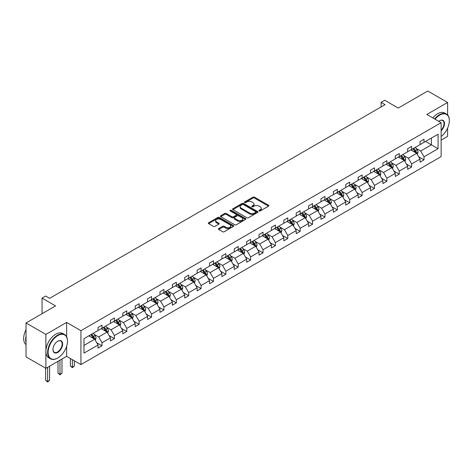 <?xml version="1.0" encoding="UTF-8"?>
<svg xmlns="http://www.w3.org/2000/svg" width="473" height="473" viewBox="0 0 473 473"><rect width="100%" height="100%" fill="white"/><g stroke="black" fill="none" stroke-linecap="round" stroke-linejoin="round"><path stroke-width="0.71" d="M259.151 210.94A0.769 0.443 0 0 0 260.239 210.94L268.522 206.163A1.1 0.639 0 0 0 268.841 205.708A1.1 0.639 0 0 0 268.522 205.258L254.492 197.164A1.1 0.639 0 0 0 252.937 197.164L244.653 201.941A0.769 0.443 0 0 0 244.429 202.255A0.769 0.443 0 0 0 244.653 202.574A0.769 0.443 0 0 0 245.747 202.574L246.817 201.953A3.524 2.034 0 0 1 251.802 201.953L252.972 202.627A3.524 2.034 0 0 1 254.007 204.07A3.524 2.034 0 0 1 252.972 205.507L251.902 206.127A0.769 0.443 0 0 0 251.677 206.441A0.769 0.443 0 0 0 251.902 206.754A0.769 0.443 0 0 0 252.99 206.754L254.066 206.139A3.524 2.034 0 0 1 259.05 206.139L260.221 206.813A3.524 2.034 0 0 1 261.256 208.25A3.524 2.034 0 0 1 260.221 209.693L259.151 210.308A0.769 0.443 0 0 0 258.92 210.627A0.769 0.443 0 0 0 259.151 210.94L259.151 210.308M447.606 114.963L447.606 102.475L427.758 91.017L398.219 108.069L384.726 100.276L381.114 102.363L381.114 106.945M441.132 140.132L447.606 136.395L447.606 128.136M66.64 336.806L66.64 322.426L45.881 334.411L45.881 368.331L26.033 356.873L26.033 322.953L55.566 305.901L42.067 298.108L42.067 313.694M45.881 334.411L26.033 322.953M218.721 228.565A1.1 0.639 0 0 0 218.402 229.015A1.1 0.639 0 0 0 218.721 229.464L222.659 231.74A1.1 0.639 0 0 0 224.22 231.74L233.414 226.431A1.1 0.639 0 0 0 233.739 225.982A1.1 0.639 0 0 0 233.414 225.526L219.383 217.432A1.1 0.639 0 0 0 217.828 217.432L208.634 222.742A1.1 0.639 0 0 0 208.309 223.191A1.1 0.639 0 0 0 208.634 223.64L213.388 226.384A1.1 0.639 0 0 0 214.943 226.384L218.881 224.113A1.1 0.639 0 0 0 219.2 223.664A1.1 0.639 0 0 0 218.881 223.215L216.522 221.849A2.95 1.703 0 0 1 215.658 220.649A2.95 1.703 0 0 1 217.479 219.076A2.95 1.703 0 0 1 220.69 219.442L229.925 224.776A2.95 1.703 0 0 1 230.789 225.982A2.95 1.703 0 0 1 228.967 227.548A2.95 1.703 0 0 1 225.757 227.182L224.22 226.295A1.1 0.639 0 0 0 222.659 226.295L218.721 228.565L218.721 229.464L222.659 227.211L222.659 226.295M42.067 298.108L45.68 296.021L49.653 298.315L385.081 104.657L381.114 102.363M66.64 322.426L80.93 330.674L441.132 122.714L441.132 156.634L80.93 364.594L80.93 330.674M447.606 102.475L426.841 114.466L441.132 122.714M246.894 217.746A1.1 0.639 0 0 0 248.455 217.746L257.649 212.436A1.1 0.639 0 0 0 257.974 211.987A1.1 0.639 0 0 0 257.649 211.537L243.625 203.437A1.1 0.639 0 0 0 242.064 203.437L232.87 208.747A1.1 0.639 0 0 0 232.545 209.196A1.1 0.639 0 0 0 232.87 209.645L246.894 217.746M230.487 211.106A0.769 0.443 0 0 1 231.267 211.218L245.517 219.442L236.334 224.74A1.1 0.639 0 0 1 234.779 224.74L220.749 216.646L220.749 215.741A1.1 0.639 0 0 0 220.43 216.191A1.1 0.639 0 0 0 220.749 216.646M220.749 215.741L224.687 213.471A1.1 0.639 0 0 1 226.242 213.471L231.93 216.758A1.1 0.639 0 0 0 233.491 216.758L236.104 215.25A1.1 0.639 0 0 0 236.423 214.801A1.1 0.639 0 0 0 236.104 214.346L230.18 210.928A0.769 0.443 0 0 1 229.955 210.615A0.769 0.443 0 0 1 230.428 210.201A0.769 0.443 0 0 1 231.267 210.302L245.528 218.532A1.1 0.639 0 0 1 245.854 218.981A1.1 0.639 0 0 1 245.528 219.431L245.528 218.532M83.987 338.627L98.041 330.515L98.041 327.446L102.008 325.152L102.008 328.221L110.428 323.366L110.428 320.292L114.395 318.004L114.395 321.072L122.809 316.212L122.809 313.144L126.782 310.85L126.782 313.924L135.195 309.064L135.195 305.99L139.163 303.701L139.163 306.77L147.582 301.91L147.582 298.841L151.549 296.547L151.549 299.622L159.969 294.762L159.969 291.693L163.936 289.399L163.936 292.468L172.349 287.614L172.349 284.539L176.323 282.251L176.323 285.32L184.736 280.459L184.736 277.391L188.703 275.097L188.703 278.171L197.123 273.311L197.123 270.243L201.09 267.949L201.09 271.017L209.509 266.163L209.509 263.089L213.477 260.794L213.477 263.869L221.89 259.009L221.89 255.94L225.863 253.646L225.863 256.721L234.277 251.861L234.277 248.786L238.244 246.498L238.244 249.567L246.664 244.707L246.664 241.638L250.631 239.344L250.631 242.418L259.05 237.558L259.05 234.49L263.018 232.196L263.018 235.264L271.431 230.41L271.431 227.336L275.404 225.047L275.404 228.116L283.818 223.256L283.818 220.187L287.785 217.893L287.785 220.968L296.204 216.108L296.204 213.033L300.172 210.745L300.172 213.814L308.585 208.954L308.585 205.885L312.558 203.591L312.558 206.666L320.972 201.805L320.972 198.737L324.945 196.443L324.945 199.511L333.359 194.657L333.359 191.583L337.326 189.295L337.326 192.363L345.745 187.503L345.745 184.435L349.713 182.14L349.713 185.215L358.126 180.355L358.126 177.28L362.099 174.992L362.099 178.061L370.513 173.207L370.513 170.132L374.486 167.838L374.486 170.913L382.899 166.053L382.899 162.984L386.867 160.69L386.867 163.759L395.286 158.904L395.286 155.83L399.253 153.542L399.253 156.61L407.667 151.75L407.667 148.682L411.64 146.388L411.64 149.462L420.054 144.602L420.054 141.533L424.027 139.239L424.027 142.308L438.075 134.196L438.075 148.682L424.027 156.794L424.027 159.868L420.054 162.156L420.054 159.088L411.64 163.948L411.64 167.016L407.667 169.31L407.667 166.236L399.253 171.096L399.253 174.165L395.286 176.459L395.286 173.39L386.867 178.244L386.867 181.319L382.899 183.607L382.899 180.538L374.486 185.398L374.486 188.467L370.513 190.761L370.513 187.686L362.099 192.546L362.099 195.621L358.126 197.909L358.126 194.841L349.713 199.695L349.713 202.769L345.745 205.063L345.745 201.989L337.326 206.849L337.326 209.917L333.359 212.211L333.359 209.137L324.945 213.997L324.945 217.072L320.972 219.36L320.972 216.291L312.558 221.151L312.558 224.22L308.585 226.514L308.585 223.439L300.172 228.299L300.172 231.368L296.204 233.662L296.204 230.593L287.785 235.448L287.785 238.522L283.818 240.81L283.818 237.742L275.404 242.602L275.404 245.67L271.431 247.964L271.431 244.89L263.018 249.75L263.018 252.824L259.05 255.113L259.05 252.044L250.631 256.904L250.631 259.973L246.664 262.267L246.664 259.192L238.244 264.052L238.244 267.121L234.277 269.415L234.277 266.346L225.863 271.2L225.863 274.275L221.89 276.563L221.89 273.495L213.477 278.355L213.477 281.423L209.509 283.717L209.509 280.643L201.09 285.503L201.09 288.577L197.123 290.865L197.123 287.797L188.703 292.657L188.703 295.726L184.736 298.02L184.736 294.945L176.323 299.805L176.323 302.874L172.349 305.168L172.349 302.099L163.936 306.953L163.936 310.028L159.969 312.316L159.969 309.247L151.549 314.107L151.549 317.176L147.582 319.47L147.582 316.396L139.163 321.256L139.163 324.324L135.195 326.618L135.195 323.55L126.782 328.404L126.782 331.478L122.809 333.772L122.809 330.698L114.395 335.558L114.395 338.627L110.428 340.921L110.428 337.846L102.008 342.706L102.008 345.781L98.041 348.069L98.041 345L83.987 353.112L83.987 338.627M101.216 328.682L107.093 332.076L98.674 336.93L94.08 334.281M98.674 336.93L102.008 342.706M107.093 332.076L110.428 337.846M98.041 329.782L98.674 330.148L102.008 328.221M113.603 321.534L119.474 324.921L111.06 329.782L106.466 327.127M111.06 329.782L114.395 335.558M119.474 324.921L122.809 330.698M110.428 322.633L111.06 323L114.395 321.072M125.984 314.379L131.861 317.773L123.447 322.633L118.853 319.979M123.447 322.633L126.782 328.404M131.861 317.773L135.195 323.55M122.809 315.479L123.447 315.846L126.782 313.924M138.37 307.231L144.247 310.619L135.834 315.479L131.234 312.83M135.834 315.479L139.163 321.256M144.247 310.619L147.582 316.396M135.195 308.331L135.834 308.698L139.163 306.77M150.757 300.077L156.634 303.471L148.215 308.331L143.621 305.676M148.215 308.331L151.549 314.107M156.634 303.471L159.969 309.247M147.582 301.177L148.215 301.543L151.549 299.622M163.144 292.929L169.015 296.323L160.601 301.177L156.007 298.528M160.601 301.177L163.936 306.953M169.015 296.323L172.349 302.099M159.969 294.029L160.601 294.395L163.936 292.468M175.524 285.781L181.401 289.169L172.988 294.029L168.394 291.374M172.988 294.029L176.323 299.805M181.401 289.169L184.736 294.945M172.349 286.88L172.988 287.247L176.323 285.32M187.911 278.627L193.788 282.02L185.369 286.88L180.775 284.226M185.369 286.88L188.703 292.657M193.788 282.02L197.123 287.797M184.736 279.726L185.369 280.093L188.703 278.171M200.298 271.478L206.175 274.872L197.755 279.726L193.161 277.077M197.755 279.726L201.09 285.503M206.175 274.872L209.509 280.643M197.123 272.578L197.755 272.945L201.09 271.017M212.684 264.324L218.556 267.718L210.142 272.578L205.548 269.923M210.142 272.578L213.477 278.355M218.556 267.718L221.89 273.495M209.509 265.43L210.142 265.796L213.477 263.869M225.065 257.176L230.942 260.57L222.529 265.43L217.929 262.775M222.529 265.43L225.863 271.2M230.942 260.57L234.277 266.346M221.89 258.276L222.529 258.642L225.863 256.721M237.452 250.028L243.329 253.416L234.91 258.276L230.316 255.621M234.91 258.276L238.244 264.052M243.329 253.416L246.664 259.192M234.277 251.128L234.91 251.494L238.244 249.567M249.839 242.874L255.716 246.267L247.296 251.128L242.702 248.473M247.296 251.128L250.631 256.904M255.716 246.267L259.05 252.044M246.664 243.973L247.296 244.34L250.631 242.418M262.225 235.725L268.096 239.119L259.683 243.973L255.089 241.325M259.683 243.973L263.018 249.75M268.096 239.119L271.431 244.89M259.05 236.825L259.683 237.192L263.018 235.264M274.606 228.577L280.483 231.965L272.07 236.825L267.47 234.17M272.07 236.825L275.404 242.602M280.483 231.965L283.818 237.742M271.431 229.677L272.07 230.044L275.404 228.116M286.993 221.423L292.87 224.817L284.45 229.677L279.856 227.022M284.45 229.677L287.785 235.448M292.87 224.817L296.204 230.593M283.818 222.523L284.45 222.889L287.785 220.968M299.379 214.275L305.251 217.663L296.837 222.523L292.243 219.868M296.837 222.523L300.172 228.299M305.251 217.663L308.585 223.439M296.204 215.375L296.837 215.741L300.172 213.814M311.766 207.121L317.637 210.515L309.224 215.375L304.63 212.72M309.224 215.375L312.558 221.151M317.637 210.515L320.972 216.291M308.585 208.221L309.224 208.587L312.558 206.666M324.147 199.973L330.024 203.366L321.61 208.221L317.011 205.572M321.61 208.221L324.945 213.997M330.024 203.366L333.359 209.137M320.972 201.072L321.61 201.439L324.945 199.511M336.534 192.824L342.411 196.212L333.991 201.072L329.397 198.418M333.991 201.072L337.326 206.849M342.411 196.212L345.745 201.989M333.359 193.924L333.991 194.291L337.326 192.363M348.92 185.67L354.791 189.064L346.378 193.924L341.784 191.269M346.378 193.924L349.713 199.695M354.791 189.064L358.126 194.841M345.745 186.77L346.378 187.137L349.713 185.215M361.307 178.522L367.178 181.916L358.765 186.77L354.171 184.121M358.765 186.77L362.099 192.546M367.178 181.916L370.513 187.686M358.126 179.622L358.765 179.988L362.099 178.061M373.688 171.368L379.565 174.762L371.151 179.622L366.551 176.967M371.151 179.622L374.486 185.398M379.565 174.762L382.899 180.538M370.513 172.468L371.151 172.834L374.486 170.913M386.074 164.22L391.951 167.613L383.532 172.468L378.938 169.819M383.532 172.468L386.867 178.244M391.951 167.613L395.286 173.39M382.899 165.319L383.532 165.686L386.867 163.759M398.461 157.071L404.332 160.459L395.919 165.319L391.325 162.665M395.919 165.319L399.253 171.096M404.332 160.459L407.667 166.236M395.286 158.171L395.919 158.538L399.253 156.61M410.842 149.917L416.719 153.311L408.305 158.171L403.711 155.516M408.305 158.171L411.64 163.948M416.719 153.311L420.054 159.088M407.667 151.017L408.305 151.384L411.64 149.462M425.534 141.439L431.406 144.833L420.692 151.017L416.092 148.368M420.692 151.017L424.027 156.794M438.075 148.682L431.406 144.833L431.406 138.045L438.075 134.196M45.881 368.331L66.64 356.346L80.93 364.594M420.054 143.869L420.692 144.235L424.027 142.308M83.987 345.414L94.706 339.224L88.829 335.83M94.706 339.224L98.041 345M418.747 156.817L424.027 159.868M406.36 163.965L411.64 167.016M393.974 171.12L399.253 174.165M381.587 178.268L386.867 181.319M369.206 185.422L374.486 188.467M356.819 192.57L362.099 195.621M344.433 199.718L349.713 202.769M332.046 206.872L337.326 209.917M319.665 214.021L324.945 217.072M307.279 221.175L312.558 224.22M294.892 228.323L300.172 231.368M282.505 235.471L287.785 238.522M270.124 242.625L275.404 245.67M257.738 249.774L263.018 252.824M245.351 256.922L250.631 259.973M232.964 264.076L238.244 267.121M220.584 271.224L225.863 274.275M208.197 278.378L213.477 281.423M195.81 285.526L201.09 288.577M183.429 292.675L188.703 295.726M171.043 299.829L176.323 302.874M158.656 306.977L163.936 310.028M146.269 314.131L151.549 317.176M133.889 321.279L139.163 324.324M121.502 328.428L126.782 331.478M109.115 335.582L114.395 338.627M96.729 342.73L102.008 345.781M66.64 356.346L66.64 346.218M259.458 211.047L260.221 210.609A3.524 2.034 0 0 0 261.256 209.167L261.256 208.25M254.007 204.07L254.007 204.986A3.524 2.034 0 0 1 252.972 206.423L252.21 206.867M268.522 205.258L268.522 206.163L254.492 198.081A1.1 0.639 0 0 0 252.937 198.081L244.961 202.681M257.649 211.537L257.649 212.436L243.625 204.354A1.1 0.639 0 0 0 242.064 204.354L232.882 209.657M255.698 212.3A0.769 0.443 0 0 0 255.928 211.987A0.769 0.443 0 0 0 255.698 211.673L243.388 204.561A0.769 0.443 0 0 0 242.294 204.561L241.165 205.217A3.524 2.034 0 0 0 240.136 206.654A3.524 2.034 0 0 0 241.165 208.096L249.584 212.956A3.524 2.034 0 0 0 254.569 212.956L255.698 212.3L255.698 213.217A0.769 0.443 0 0 0 255.928 212.903L255.928 211.987M240.136 206.654L240.136 207.57A3.524 2.034 0 0 0 241.165 209.013L241.165 208.096M255.698 213.217L254.569 213.873A3.524 2.034 0 0 1 249.584 213.873L241.165 209.013M220.767 216.652L224.687 214.387L224.687 213.471M236.423 214.801L236.423 215.718A1.1 0.639 0 0 1 236.104 216.167L233.491 217.675A1.1 0.639 0 0 1 231.93 217.675L226.242 214.387A1.1 0.639 0 0 0 224.687 214.387M237.836 220.164A2.95 1.703 0 0 0 241.047 220.53A2.95 1.703 0 0 0 242.868 218.958A2.95 1.703 0 0 0 242.005 217.757L238.753 215.877A1.1 0.639 0 0 0 237.192 215.877L234.584 217.385A1.1 0.639 0 0 0 234.259 217.834A1.1 0.639 0 0 0 234.584 218.284L237.836 220.164L237.836 221.08A2.95 1.703 0 0 0 241.047 221.447A2.95 1.703 0 0 0 242.868 219.874L242.868 218.958M234.259 217.834L234.259 218.751A1.1 0.639 0 0 0 234.584 219.2L234.584 218.284M237.836 221.08L234.584 219.2M230.789 225.982L230.789 226.898A2.95 1.703 0 0 1 228.967 228.471A2.95 1.703 0 0 1 225.757 228.098L224.22 227.211A1.1 0.639 0 0 0 222.659 227.211M215.658 220.649L215.658 221.565A2.95 1.703 0 0 0 216.522 222.765L216.522 221.849M218.863 224.119L216.522 222.765M233.396 226.437L219.383 218.349A1.1 0.639 0 0 0 217.828 218.349L208.646 223.646M417.322 154.358L418.055 152.247A2.974 1.721 -120 0 0 417.103 149.716L415.324 147.334M412.125 150.656L411.35 149.628M416.281 153.057L416.447 152.377A2.974 1.721 -120 0 0 415.596 150.585L413.816 148.203M413.065 148.634L415.028 151.254A1.514 0.875 60 0 1 415.306 151.715L416.447 152.377M412.858 148.753L414.644 151.135A2.974 1.721 60 0 1 415.383 152.543M441.132 136.52A13.699 7.911 120 0 0 449.35 120.721A13.699 7.911 120 0 0 439.665 115.128A13.699 7.911 120 0 0 435.018 119.184M434.604 118.948A14.036 8.1 -60 0 1 439.429 114.714A14.036 8.1 -60 0 1 446.441 114.023A14.036 8.1 -60 0 1 449.35 120.444A14.036 8.1 -60 0 1 449.35 120.585M438.755 121.342A6.847 3.955 -60 0 1 439.665 120.721L439.665 120.721A6.847 3.955 -60 0 1 444.449 122.69A6.847 3.955 -60 0 1 441.132 130.796M432.854 117.937A14.036 8.1 -60 0 1 437.679 113.709A14.036 8.1 -60 0 1 444.697 113.012L446.441 114.023M441.132 130.128A6.51 3.76 120 0 0 442.681 120.538A6.51 3.76 120 0 0 439.541 120.792M57.552 358.108L57.789 357.972A13.699 7.911 120 0 0 67.473 341.193A13.699 7.911 120 0 0 57.789 335.605A13.699 7.911 120 0 0 48.104 352.379A13.699 7.911 120 0 0 57.789 357.972L57.552 358.108A14.036 8.1 -60 0 1 50.534 358.806A14.036 8.1 -60 0 1 48.382 347.56A14.036 8.1 -60 0 1 57.552 335.191A14.036 8.1 -60 0 1 64.57 334.494A14.036 8.1 -60 0 1 67.473 340.921A14.036 8.1 -60 0 1 67.473 341.057M57.789 352.379A6.847 3.955 -60 0 1 52.946 349.582A6.847 3.955 -60 0 1 57.789 341.193L57.789 341.193A6.847 3.955 -60 0 1 62.631 343.989A6.847 3.955 -60 0 1 57.789 352.379M52.946 349.441A6.51 3.76 120 0 0 54.294 352.29A6.51 3.76 120 0 0 57.552 351.965A6.51 3.76 120 0 0 61.803 346.23A6.51 3.76 120 0 0 60.804 341.009A6.51 3.76 120 0 0 57.671 341.264M50.534 358.806L48.784 357.795A14.036 8.1 -60 0 1 46.638 346.549A14.036 8.1 -60 0 1 55.802 334.18A14.036 8.1 -60 0 1 62.82 333.489L64.57 334.494M26.033 342.659A14.036 8.1 -60 0 1 26.033 336.244M26.033 344.61A14.036 8.1 -60 0 1 26.033 329.716M404.935 161.506L405.668 159.395A2.974 1.721 -120 0 0 404.717 156.865L402.937 154.488M399.738 157.811L398.97 156.776M403.895 160.205L404.06 159.525A2.974 1.721 -120 0 0 403.209 157.734L401.429 155.357M400.684 155.788L402.641 158.402A1.514 0.875 60 0 1 402.919 158.863L404.06 159.525M400.477 155.907L402.257 158.284A2.974 1.721 60 0 1 402.996 159.691M392.555 168.654L393.282 166.549A2.974 1.721 -120 0 0 392.336 164.013L390.55 161.636M387.352 164.959L386.583 163.93M391.508 167.359L391.679 166.673A2.974 1.721 -120 0 0 390.822 164.888L389.043 162.505M388.298 162.937L390.26 165.556A1.514 0.875 60 0 1 390.532 166.017L391.679 166.673M388.091 163.055L389.87 165.438A2.974 1.721 60 0 1 390.615 166.839M380.168 175.808L380.895 173.697A2.974 1.721 -120 0 0 379.949 171.167L378.164 168.784M374.971 172.107L374.196 171.078M379.127 174.507L379.293 173.828A2.974 1.721 -120 0 0 378.441 172.036L376.656 169.659M375.911 170.085L377.874 172.704A1.514 0.875 60 0 1 378.152 173.165L379.293 173.828M375.704 170.209L377.489 172.586A2.974 1.721 60 0 1 378.229 173.993M367.781 182.956L368.514 180.852A2.974 1.721 -120 0 0 367.562 178.315L365.783 175.938M362.584 179.261L361.81 178.226M366.741 181.662L366.906 180.976A2.974 1.721 -120 0 0 366.055 179.184L364.275 176.807M363.524 177.239L365.487 179.858A1.514 0.875 60 0 1 365.765 180.319L366.906 180.976M363.317 177.357L365.103 179.734A2.974 1.721 60 0 1 365.842 181.141M355.4 190.111L356.128 188A2.974 1.721 -120 0 0 355.176 185.463L353.396 183.086M350.197 186.409L349.429 185.381M354.354 188.81L354.519 188.124A2.974 1.721 -120 0 0 353.668 186.338L351.888 183.956M351.143 184.387L353.106 187.006A1.514 0.875 60 0 1 353.378 187.468L354.519 188.124M350.936 184.505L352.716 186.888A2.974 1.721 60 0 1 353.461 188.289M343.014 197.259L343.741 195.148A2.974 1.721 -120 0 0 342.795 192.617L341.009 190.235M337.817 193.563L337.042 192.529M341.967 195.958L342.139 195.278A2.974 1.721 -120 0 0 341.287 193.487L339.502 191.11M338.757 191.541L340.72 194.155A1.514 0.875 60 0 1 340.992 194.616L342.139 195.278M338.55 191.66L340.329 194.036A2.974 1.721 60 0 1 341.074 195.444M330.627 204.407L331.36 202.302A2.974 1.721 -120 0 0 330.408 199.766L328.623 197.389M325.43 200.712L324.655 199.677M329.586 203.112L329.752 202.426A2.974 1.721 -120 0 0 328.901 200.641L327.115 198.258M326.37 198.69L328.333 201.309A1.514 0.875 60 0 1 328.611 201.77L329.752 202.426M326.163 198.808L327.949 201.191A2.974 1.721 60 0 1 328.688 202.592M318.24 211.561L318.973 209.45A2.974 1.721 -120 0 0 318.022 206.92L316.242 204.537M313.043 207.86L312.269 206.831M317.2 210.26L317.365 209.58A2.974 1.721 -120 0 0 316.514 207.789L314.734 205.412M313.989 205.838L315.946 208.457A1.514 0.875 60 0 1 316.224 208.918L317.365 209.58M313.776 205.962L315.562 208.339A2.974 1.721 60 0 1 316.301 209.746M305.86 218.709L306.587 216.604A2.974 1.721 -120 0 0 305.635 214.068L303.855 211.691M300.657 215.014L299.888 213.979M304.813 217.414L304.979 216.729A2.974 1.721 -120 0 0 304.127 214.937L302.348 212.56M301.603 212.992L303.565 215.611A1.514 0.875 60 0 1 303.837 216.066L304.979 216.729M301.396 213.11L303.175 215.487A2.974 1.721 60 0 1 303.92 216.894M293.473 225.863L294.2 223.753A2.974 1.721 -120 0 0 293.254 221.216L291.469 218.839M288.276 222.162L287.501 221.133M292.426 224.563L292.598 223.877A2.974 1.721 -120 0 0 291.746 222.091L289.961 219.709M289.216 220.14L291.179 222.759A1.514 0.875 60 0 1 291.451 223.221L292.598 223.877M289.009 220.258L290.789 222.641A2.974 1.721 60 0 1 291.534 224.042M281.086 233.012L281.819 230.901A2.974 1.721 -120 0 0 280.867 228.37L279.082 225.988M275.889 229.316L275.115 228.282M280.046 231.711L280.211 231.031A2.974 1.721 -120 0 0 279.36 229.239L277.574 226.863M276.829 227.288L278.792 229.908A1.514 0.875 60 0 1 279.07 230.369L280.211 231.031M276.622 227.412L278.408 229.789A2.974 1.721 60 0 1 279.147 231.196M268.699 240.16L269.433 238.055A2.974 1.721 -120 0 0 268.481 235.519L266.701 233.142M263.502 236.465L262.728 235.43M267.659 238.865L267.824 238.179A2.974 1.721 -120 0 0 266.973 236.394L265.193 234.011M264.448 234.442L266.405 237.062A1.514 0.875 60 0 1 266.683 237.523L267.824 238.179M264.236 234.561L266.021 236.943A2.974 1.721 60 0 1 266.76 238.345M256.319 247.314L257.046 245.203A2.974 1.721 -120 0 0 256.094 242.673L254.314 240.29M251.116 243.613L250.347 242.584M255.272 246.013L255.438 245.333A2.974 1.721 -120 0 0 254.586 243.542L252.807 241.159M252.062 241.591L254.025 244.21A1.514 0.875 60 0 1 254.297 244.671L255.438 245.333M251.855 241.709L253.634 244.092A2.974 1.721 60 0 1 254.379 245.499M243.932 254.462L244.659 252.351A2.974 1.721 -120 0 0 243.713 249.821L241.928 247.444M238.735 250.767L237.96 249.732M242.886 253.161L243.057 252.481A2.974 1.721 -120 0 0 242.206 250.69L240.42 248.313M239.675 248.745L241.638 251.364A1.514 0.875 60 0 1 241.91 251.819L243.057 252.481M239.468 248.863L241.248 251.24A2.974 1.721 60 0 1 241.993 252.647M231.545 261.616L232.278 259.506A2.974 1.721 -120 0 0 231.327 256.969L229.547 254.592M226.348 257.915L225.574 256.886M230.505 260.316L230.67 259.63A2.974 1.721 -120 0 0 229.819 257.844L228.033 255.461M227.288 255.893L229.251 258.512A1.514 0.875 60 0 1 229.529 258.973L230.67 259.63M227.081 256.011L228.867 258.394A2.974 1.721 60 0 1 229.606 259.795M219.159 268.765L219.892 266.654A2.974 1.721 -120 0 0 218.94 264.123L217.16 261.74M213.962 265.063L213.187 264.035M218.118 267.464L218.284 266.784A2.974 1.721 -120 0 0 217.432 264.992L215.653 262.616M214.908 263.041L216.865 265.66A1.514 0.875 60 0 1 217.142 266.122L218.284 266.784M214.701 263.165L216.48 265.542A2.974 1.721 60 0 1 217.219 266.949M206.778 275.913L207.505 273.808A2.974 1.721 -120 0 0 206.559 271.271L204.774 268.895M201.575 272.217L200.806 271.183M205.731 274.618L205.897 273.932A2.974 1.721 -120 0 0 205.046 272.141L203.266 269.764M202.521 270.195L204.484 272.815A1.514 0.875 60 0 1 204.756 273.276L205.897 273.932M202.314 270.314L204.094 272.69A2.974 1.721 60 0 1 204.839 274.098M194.391 283.067L195.118 280.956A2.974 1.721 -120 0 0 194.172 278.426L192.387 276.043M189.194 279.366L188.42 278.337M193.351 281.766L193.516 281.086A2.974 1.721 -120 0 0 192.665 279.295L190.879 276.912M190.134 277.344L192.097 279.963A1.514 0.875 60 0 1 192.369 280.424L193.516 281.086M189.927 277.462L191.713 279.845A2.974 1.721 60 0 1 192.452 281.246M182.004 290.215L182.738 288.104A2.974 1.721 -120 0 0 181.786 285.574L180.006 283.191M176.807 286.52L176.033 285.485M180.964 288.914L181.129 288.234A2.974 1.721 -120 0 0 180.278 286.443L178.492 284.066M177.747 284.498L179.71 287.111A1.514 0.875 60 0 1 179.988 287.572L181.129 288.234M177.541 284.616L179.326 286.993A2.974 1.721 60 0 1 180.065 288.4M169.618 297.363L170.351 295.258A2.974 1.721 -120 0 0 169.399 292.722L167.619 290.345M164.421 293.668L163.646 292.633M168.577 296.068L168.743 295.383A2.974 1.721 -120 0 0 167.891 293.597L166.112 291.214M165.367 291.646L167.324 294.265A1.514 0.875 60 0 1 167.602 294.726L168.743 295.383M165.16 291.764L166.939 294.147A2.974 1.721 60 0 1 167.679 295.548M157.237 304.517L157.964 302.407A2.974 1.721 -120 0 0 157.018 299.876L155.233 297.493M152.034 300.816L151.265 299.787M156.191 303.217L156.356 302.537A2.974 1.721 -120 0 0 155.505 300.745L153.725 298.368M152.98 298.794L154.943 301.413A1.514 0.875 60 0 1 155.215 301.875L156.356 302.537M152.773 298.918L154.553 301.295A2.974 1.721 60 0 1 155.298 302.702M144.85 311.666L145.578 309.561A2.974 1.721 -120 0 0 144.632 307.024L142.846 304.647M139.653 307.97L138.879 306.936M143.81 310.371L143.975 309.685A2.974 1.721 -120 0 0 143.124 307.893L141.338 305.517M140.593 305.948L142.556 308.567A1.514 0.875 60 0 1 142.834 309.023L143.975 309.685M140.386 306.066L142.172 308.443A2.974 1.721 60 0 1 142.911 309.85M132.464 318.82L133.197 316.709A2.974 1.721 -120 0 0 132.245 314.173L130.465 311.796M127.267 315.119L126.492 314.09M131.423 317.519L131.589 316.833A2.974 1.721 -120 0 0 130.737 315.048L128.952 312.665M128.207 313.096L130.17 315.716A1.514 0.875 60 0 1 130.447 316.177L131.589 316.833M128 313.215L129.785 315.597A2.974 1.721 60 0 1 130.524 316.999M120.077 325.968L120.81 323.857A2.974 1.721 -120 0 0 119.858 321.327L118.079 318.944M114.88 322.273L114.105 321.238M119.036 324.667L119.202 323.987A2.974 1.721 -120 0 0 118.351 322.196L116.571 319.819M115.826 320.251L117.783 322.864A1.514 0.875 60 0 1 118.061 323.325L119.202 323.987M115.619 320.369L117.399 322.746A2.974 1.721 60 0 1 118.138 324.153M72.381 359.657L72.381 367.178L74.367 366.031L74.367 360.804M74.367 366.031L72.381 367.681L70.394 366.031L70.394 358.51M70.394 366.031L72.381 367.178L72.381 367.681M107.696 333.116L108.423 331.011A2.974 1.721 -120 0 0 107.477 328.475L105.692 326.098M102.493 329.421L101.725 328.386M106.65 331.821L106.821 331.135A2.974 1.721 -120 0 0 105.964 329.35L104.184 326.967M103.439 327.399L105.402 330.018A1.514 0.875 60 0 1 105.674 330.479L106.821 331.135M103.232 327.517L105.012 329.9A2.974 1.721 60 0 1 105.757 331.301M59.994 360.178L59.994 374.326L61.981 373.179L61.981 359.037M61.981 373.179L59.994 374.829L58.013 373.179L58.013 361.325M58.013 373.179L59.994 374.326L59.994 374.829M95.309 340.27L96.037 338.16A2.974 1.721 -120 0 0 95.091 335.629L93.305 333.246M90.112 336.569L89.338 335.54M94.269 338.97L94.434 338.29A2.974 1.721 -120 0 0 93.583 336.498L91.797 334.115M91.053 334.547L93.015 337.166A1.514 0.875 60 0 1 93.293 337.627L94.434 338.29M90.846 334.671L92.631 337.048A2.974 1.721 60 0 1 93.37 338.455M47.613 367.332L47.613 381.475L49.594 380.333L49.594 366.185M49.594 380.333L47.613 381.983L45.627 380.333L45.627 368.183M45.627 380.333L47.613 381.475L47.613 381.983M260.221 210.609L260.221 209.693M251.902 206.754L251.902 206.127M252.972 206.423L252.972 205.507M244.653 202.574L244.653 201.941M252.937 198.081L252.937 197.164M254.492 198.081L254.492 197.164M232.87 209.645L232.87 208.747M242.064 204.354L242.064 203.437M243.625 204.354L243.625 203.437M249.584 213.873L249.584 212.956M254.569 213.873L254.569 212.956M226.242 214.387L226.242 213.471M231.93 217.675L231.93 216.758M233.491 217.675L233.491 216.758M236.104 216.167L236.104 215.25M231.267 211.218L231.267 210.302M224.22 227.211L224.22 226.295M225.757 228.098L225.757 227.182M218.881 224.113L218.881 223.215M208.634 223.64L208.634 222.742M217.828 218.349L217.828 217.432M219.383 218.349L219.383 217.432M233.414 226.431L233.414 225.526M416.506 153.187L418.031 152.306M415.596 150.585L417.103 149.716M413.798 151.626L414.644 151.135M404.119 160.335L405.651 159.454M403.209 157.734L404.717 156.865M401.411 158.774L402.257 158.284M391.733 167.489L393.264 166.608M390.822 164.888L392.336 164.013M389.025 165.922L389.87 165.438M379.352 174.638L380.877 173.757M378.441 172.036L379.949 171.167M376.644 173.077L377.489 172.586M366.965 181.792L368.491 180.905M366.055 179.184L367.562 178.315M364.257 180.225L365.103 179.734M354.579 188.94L356.11 188.059M353.668 186.338L355.176 185.463M351.871 187.373L352.716 186.888M342.192 196.088L343.723 195.207M341.287 193.487L342.795 192.617M339.484 194.527L340.329 194.036M329.811 203.242L331.337 202.361M328.901 200.641L330.408 199.766M327.103 201.675L327.949 201.191M317.424 210.39L318.95 209.509M316.514 207.789L318.022 206.92M314.716 208.83L315.562 208.339M305.038 217.545L306.569 216.658M304.127 214.937L305.635 214.068M302.33 215.978L303.175 215.487M292.657 224.693L294.182 223.812M291.746 222.091L293.254 221.216M289.943 223.126L290.789 222.641M280.27 231.841L281.796 230.96M279.36 229.239L280.867 228.37M277.562 230.28L278.408 229.789M267.884 238.995L269.415 238.108M266.973 236.394L268.481 235.519M265.176 237.428L266.021 236.943M255.497 246.143L257.028 245.262M254.586 243.542L256.094 242.673M252.789 244.582L253.634 244.092M243.116 253.292L244.642 252.411M242.206 250.69L243.713 249.821M240.402 251.731L241.248 251.24M230.729 260.446L232.255 259.565M229.819 257.844L231.327 256.969M228.021 258.879L228.867 258.394M218.343 267.594L219.874 266.713M217.432 264.992L218.94 264.123M215.635 266.033L216.48 265.542M205.956 274.748L207.487 273.861M205.046 272.141L206.559 271.271M203.248 273.181L204.094 272.69M193.575 281.896L195.101 281.015M192.665 279.295L194.172 278.426M190.861 280.329L191.713 279.845M181.189 289.044L182.714 288.163M180.278 286.443L181.786 285.574M178.481 287.483L179.326 286.993M168.802 296.199L170.333 295.318M167.891 293.597L169.399 292.722M166.094 294.632L166.939 294.147M156.415 303.347L157.947 302.466M155.505 300.745L157.018 299.876M153.707 301.786L154.553 301.295M144.034 310.501L145.56 309.614M143.124 307.893L144.632 307.024M141.321 308.934L142.172 308.443M131.648 317.649L133.173 316.768M130.737 315.048L132.245 314.173M128.94 316.082L129.785 315.597M119.261 324.797L120.792 323.916M118.351 322.196L119.858 321.327M116.553 323.236L117.399 322.746M106.874 331.951L108.406 331.065M105.964 329.35L107.477 328.475M104.166 330.385L105.012 329.9M94.494 339.1L96.019 338.219M93.583 336.498L95.091 335.629M91.78 337.539L92.631 337.048"/></g></svg>
